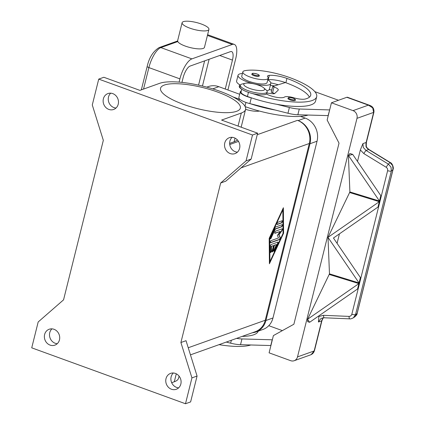 <?xml version="1.0" encoding="UTF-8"?>
<svg xmlns="http://www.w3.org/2000/svg" width="425" height="425" viewBox="0 0 425 425"><rect width="100%" height="100%" fill="white"/><g stroke="black" fill="none" stroke-linecap="round" stroke-linejoin="round"><path stroke-width="0.64" d="M239.684 94.276L218.838 86.689A18.429 16.522 -109.7 0 0 208.34 86.583L206.789 87.136M232.98 96.916L239.248 99.195L232.98 96.916M190.453 354.864L255.266 331.712A18.429 16.522 -109.7 0 0 265.253 320.248L309.32 143.485A18.429 16.522 -109.7 0 0 297.436 120.355L298.111 120.599A18.429 16.522 70.3 0 1 309.995 143.73L265.928 320.493A18.429 16.522 70.3 0 1 255.94 331.962A18.429 16.522 70.3 0 1 252.338 332.759M255.94 331.962L262.985 329.444A18.429 16.522 -109.7 0 0 272.972 317.974L317.045 141.212A18.429 16.522 -109.7 0 0 305.161 118.081L300.448 116.37M220.671 183.005L246.048 160.884L252.498 135.017L98.733 79.103L92.283 104.97L103.328 140.33L63.553 299.848L38.181 321.969L31.732 347.836L185.491 403.75L191.941 377.883L180.901 342.518L220.671 183.005L225.797 181.172L251.17 159.051L257.619 133.184L221.584 120.078L241.304 113.034L238.053 126.071M180.901 342.518L186.028 340.691L197.067 376.051L191.941 377.883M269.184 238.329L283.379 207.735L283.603 233.182L269.408 263.782L269.184 238.329M269.402 263.112L283.332 233.086L283.119 208.303M283.603 233.182L283.332 233.086M282.843 209.892L282.572 209.791L269.471 238.037L269.673 261.524L269.944 261.625L283.05 233.378L282.843 209.892L269.742 238.133L269.471 238.037M269.742 238.133L269.944 261.625M246.048 160.884L251.17 159.051M252.498 135.017L257.619 133.184M98.733 79.103L103.859 77.27L139.899 90.376L159.625 83.332A46.5 12.283 -166 0 1 211.852 88.591A46.5 12.283 -166 0 1 245.581 109.432A46.5 12.283 -166 0 1 241.304 113.034M217.621 92.055A41.124 10.864 -166 0 1 240.364 108.131A41.124 10.864 -166 0 1 183.303 104.311A41.124 10.864 -166 0 1 160.56 88.235A41.124 10.864 -166 0 1 217.621 92.055M271.187 244.487L277.838 242.112A1.153 0.409 -70 0 1 277.966 242.107A1.153 0.409 -70 0 1 277.854 243.583L274.577 250.644A1.153 0.409 -70 0 1 273.902 251.334A1.153 0.409 -70 0 1 274.013 249.863L276.468 244.566L274.454 245.283L273.11 250.676A1.153 0.409 -70 0 1 272.239 251.929A1.153 0.409 -70 0 1 272.149 251.016L273.493 245.629L271.479 246.346L271.522 250.75A1.153 0.409 -70 0 1 271.182 251.972A1.153 0.409 -70 0 1 270.576 252.524A1.153 0.409 -70 0 1 270.417 252.126L270.369 246.256A1.153 0.409 -70 0 1 271.187 244.487M282.104 220.756A1.153 0.409 -70 0 1 282.227 220.75A1.153 0.409 -70 0 1 282.269 221.818A1.153 0.409 -70 0 1 281.568 222.913L277.243 224.458A1.153 0.409 -70 0 1 277.116 224.464A1.153 0.409 -70 0 1 277.073 223.396A1.153 0.409 -70 0 1 277.78 222.302L282.104 220.756M275.597 227.008L282.136 224.671A1.153 0.409 -70 0 1 282.264 224.666A1.153 0.409 -70 0 1 282.306 225.733A1.153 0.409 -70 0 1 281.6 226.828L275.336 229.064L271.134 238.127A1.153 0.409 -70 0 1 270.454 238.818A1.153 0.409 -70 0 1 270.566 237.347L275.044 227.699A1.153 0.409 -70 0 1 275.597 227.008M278.54 237.936L277.355 235.413L280.155 231.471L275.039 233.293A1.153 0.409 -70 0 1 274.911 233.298A1.153 0.409 -70 0 1 274.869 232.236A1.153 0.409 -70 0 1 275.575 231.142L282.173 228.783A1.153 0.409 -70 0 1 282.296 228.778A1.153 0.409 -70 0 1 282.423 229.511A1.153 0.409 -70 0 1 281.966 230.632L278.991 234.828L280.256 237.511A1.153 0.409 -70 0 1 280.128 238.653A1.153 0.409 -70 0 1 279.485 239.562L270.613 242.728A1.153 0.409 -70 0 1 270.491 242.733A1.153 0.409 -70 0 1 270.449 241.666A1.153 0.409 -70 0 1 271.15 240.577L278.54 237.936M270.465 252.402A1.153 0.409 110 0 0 271.251 250.654L271.214 246.25L273.493 245.629M271.479 246.346L271.214 246.25M272.127 251.812A1.153 0.409 110 0 0 272.845 250.575L274.189 245.188L276.468 244.566M274.454 245.283L274.189 245.188M273.79 251.218A1.153 0.409 110 0 0 274.306 250.543L277.583 243.482A1.153 0.409 110 0 0 277.801 242.128M277.01 224.347L281.297 222.817A1.153 0.409 110 0 0 281.934 221.914A1.153 0.409 110 0 0 282.067 220.772M270.348 238.701A1.153 0.409 110 0 0 270.863 238.027L275.065 228.969L281.329 226.732A1.153 0.409 110 0 0 281.972 225.829A1.153 0.409 110 0 0 282.099 224.687M275.336 229.064L275.065 228.969M270.38 242.617L279.214 239.461A1.153 0.409 110 0 0 279.857 238.553A1.153 0.409 110 0 0 279.985 237.41L278.726 234.727L281.701 230.536A1.153 0.409 110 0 0 282.136 228.799M278.991 234.828L278.726 234.727M274.805 233.187L280.155 231.471M185.491 403.75L190.618 401.917L197.067 376.051M237.384 139.91A46.5 12.283 -166 0 1 234.138 141.775L229.643 143.384M259.393 111.052A12.283 3.246 -166 0 1 245.607 109.321M173.342 373.001A8.447 7.57 -109.7 0 0 171.105 380.954A8.447 7.57 -109.7 0 0 176.582 387.409A8.447 7.57 -109.7 0 0 178.643 387.844M175.398 373.432A8.447 7.57 70.3 0 1 181.087 381.416A8.447 7.57 70.3 0 1 176.269 389.289A8.447 7.57 70.3 0 1 171.456 389.242A8.447 7.57 70.3 0 1 165.766 381.257A8.447 7.57 70.3 0 1 170.59 373.384A8.447 7.57 70.3 0 1 175.398 373.432M51.951 328.854A8.447 7.57 -109.7 0 0 49.714 336.812A8.447 7.57 -109.7 0 0 55.192 343.267A8.447 7.57 -109.7 0 0 57.253 343.703M54.007 329.29A8.447 7.57 70.3 0 1 59.702 337.275A8.447 7.57 70.3 0 1 54.878 345.148A8.447 7.57 70.3 0 1 50.065 345.1A8.447 7.57 70.3 0 1 44.375 337.115A8.447 7.57 70.3 0 1 49.199 329.242A8.447 7.57 70.3 0 1 54.007 329.29M179.084 376.13L178.58 378.165A46.5 12.283 -166 0 1 174.303 381.767L171.684 382.702M232.103 137.317A8.447 7.57 -109.7 0 0 229.867 145.276A8.447 7.57 -109.7 0 0 235.344 151.73A8.447 7.57 -109.7 0 0 237.405 152.166M234.159 137.753A8.447 7.57 70.3 0 1 239.854 145.738A8.447 7.57 70.3 0 1 235.03 153.611A8.447 7.57 70.3 0 1 230.217 153.563A8.447 7.57 70.3 0 1 224.528 145.578A8.447 7.57 70.3 0 1 229.351 137.705A8.447 7.57 70.3 0 1 234.159 137.753M110.713 93.176A8.447 7.57 -109.7 0 0 108.476 101.129A8.447 7.57 -109.7 0 0 113.953 107.589A8.447 7.57 -109.7 0 0 116.014 108.019M112.768 93.612A8.447 7.57 70.3 0 1 118.463 101.591A8.447 7.57 70.3 0 1 113.64 109.469A8.447 7.57 70.3 0 1 108.827 109.416A8.447 7.57 70.3 0 1 103.137 101.432A8.447 7.57 70.3 0 1 107.961 93.558A8.447 7.57 70.3 0 1 112.768 93.612M258.23 331.139A49.141 12.984 -166 0 1 242.181 336.388M250.75 344.999A49.141 12.984 -166 0 1 219.029 344.654M268.775 325.683L282.359 330.623M226.259 342.072L230.632 343.182A15.358 4.059 14 0 0 240.523 344.691L270.916 345.546M272.351 339.798L241.952 338.943A15.358 4.059 -166 0 1 236.592 338.385M272.186 339.857L270.752 345.605M271.793 89.978A15.358 4.059 14 0 0 269.121 89.723M241.74 89.213A13.053 3.448 -166 0 1 239.248 86.286L239.642 84.718M308.077 115.069A49.141 12.984 -166 0 1 245.172 106.617M328.243 115.611L297.851 114.761A15.358 4.059 -166 0 1 287.959 113.247L275.315 110.048A49.141 12.984 -166 0 1 250.421 103.748L249.857 103.61A12.283 3.246 -166 0 1 238.877 97.527L240.311 91.779A12.283 3.246 14 0 0 251.292 97.862L251.85 98A49.141 12.984 -166 0 1 247.424 96.464A11.518 3.044 -166 0 1 241.315 92.932A11.518 3.044 -166 0 1 241.055 91.965L241.745 89.181M270.815 82.88A36.322 9.594 -166 0 1 278.253 84.756M274.523 85.908A15.358 4.059 14 0 0 270.327 85.42M242.441 73.477A16.894 4.463 14 0 0 239.588 73.987A16.894 4.463 14 0 0 238.032 75.294A16.894 4.463 14 0 0 250.288 82.87A16.894 4.463 14 0 0 269.259 84.777A16.894 4.463 14 0 0 270.815 83.47L269.381 89.218A16.894 4.463 -166 0 1 267.824 90.525A16.894 4.463 -166 0 1 266.889 90.785M240.38 85.159A16.894 4.463 -166 0 1 236.597 81.042L238.032 75.294M270.815 83.47A16.894 4.463 14 0 0 267.771 79.794M266.39 93.978A10.747 2.842 14 0 0 276.59 97.314A10.747 2.842 14 0 0 284.463 97.075A7.677 2.029 -166 0 1 293.516 97.713A10.747 2.842 14 0 0 305.177 99.041A42.999 11.358 14 0 0 310.723 95.232A42.999 11.358 14 0 0 286.944 78.423A15.358 4.059 14 0 0 269.296 75.368A7.677 2.029 14 0 0 267.463 76.181A7.677 2.029 14 0 0 267.723 76.941A13.053 3.448 -166 0 1 268.164 78.227L267.086 82.54A13.053 3.448 -166 0 1 264.998 83.783A13.053 3.448 -166 0 1 250.357 81.802A13.053 3.448 -166 0 1 241.756 76.224L242.834 71.915A13.053 3.448 -166 0 1 244.922 70.667A36.322 9.594 -166 0 1 289.505 77.509A49.141 12.984 -166 0 1 316.683 96.719A49.141 12.984 -166 0 1 252.423 93.521M268.164 78.227A13.053 3.448 -166 0 1 266.071 79.475A13.053 3.448 -166 0 1 251.435 77.493A13.053 3.448 -166 0 1 242.834 71.915M295.37 100.231A3.841 1.015 -166 0 1 290.041 99.87A3.841 1.015 -166 0 1 287.916 98.372C288.718 97.83 287.412 96.847 293.197 98.244C295.051 98.977 295.773 99.641 295.37 100.231M259.223 76.001A3.841 1.015 -166 0 1 253.895 75.645A3.841 1.015 -166 0 1 251.775 74.141C252.572 73.599 251.265 72.617 257.056 74.014C258.905 74.747 259.627 75.411 259.223 76.001M263.792 87.901L266.103 89.93A13.823 3.65 -166 0 1 267.182 91.912L266.82 93.351A13.823 3.65 -166 0 1 265.551 94.419A13.823 3.65 -166 0 1 250.028 92.857A13.823 3.65 -166 0 1 240.003 86.663L240.359 85.228A13.823 3.65 -166 0 1 241.628 84.155A13.823 3.65 -166 0 1 242.239 83.98L245.236 83.273A10.747 2.842 -166 0 1 254.888 84.092A10.747 2.842 -166 0 1 263.792 87.901A10.747 2.842 -166 0 1 263.643 90.281A10.747 2.842 -166 0 1 249.714 88.448A10.747 2.842 -166 0 1 244.758 83.412A10.747 2.842 -166 0 1 245.236 83.273M267.182 91.912A13.823 3.65 -166 0 1 265.907 92.985A13.823 3.65 -166 0 1 250.383 91.423A13.823 3.65 -166 0 1 240.359 85.228M316.683 96.719L315.605 101.028A49.141 12.984 -166 0 1 276.749 104.3A49.141 12.984 -166 0 1 251.85 98M309.379 97.187A42.999 11.358 14 0 0 285.866 82.737A15.358 4.059 14 0 0 285.388 82.562A15.358 4.059 14 0 0 268.217 79.682A7.677 2.029 14 0 0 267.787 79.735M275.315 110.048L250.421 103.748M323.526 315.334L318.846 316.466L318.442 322.022L321.667 320.87L314.165 350.949L297.505 356.899A6.141 5.509 70.3 0 1 294.913 360.389A6.141 5.509 70.3 0 1 294.18 360.724A6.141 5.509 70.3 0 1 290.679 360.687L269.099 352.84L273.397 335.591L293.882 324.233L339.028 143.161L327.144 120.031L331.442 102.786L346.821 97.293L368.401 105.14L372.704 107.886L373.644 112.391L366.143 142.471L362.918 143.623L360.363 149.951L363.853 153.595L386.458 167.434L387.388 168.518L387.754 170.165L351.693 314.803L350.614 316.003L349.318 316.402L323.526 315.334A3.071 0.786 92.4 0 0 323.776 317.241A3.071 0.786 92.4 0 0 324.19 317.783A3.071 0.786 92.4 0 0 324.195 317.783L349.706 318.851A3.071 0.786 -87.6 0 1 349.286 318.304A3.071 0.786 -87.6 0 1 349.042 316.402M369.947 105.437L347.485 97.267A6.141 2.183 110 0 0 346.821 97.293M331.442 102.786L353.021 110.633A6.141 5.509 70.3 0 1 356.416 113.703A6.141 5.509 70.3 0 1 356.984 118.347L373.644 112.391A3.071 0.813 -166 0 0 373.926 112.157A3.071 0.813 -166 0 0 373.931 112.115M274.582 93.569A7.677 2.029 14 0 0 272.579 92.719L271.23 92.225L272.664 86.477L274.013 86.966A7.677 2.029 -166 0 1 278.258 89.973A7.677 2.029 -166 0 1 278.083 90.265L274.8 93.426A4.606 1.217 -166 0 1 272.016 93.67L266.9 93.027M285.388 82.562L272.664 86.477M241.326 90.865A12.283 3.246 14 0 0 240.311 91.779M338.513 100.263L314.851 91.657M328.084 115.669L329.678 109.863M276.749 104.3L289.393 107.498A15.358 4.059 14 0 0 299.285 109.012L329.518 109.921M311.196 354.572L310.287 354.965C312.29 354.344 313.677 352.925 314.447 350.71A3.071 0.813 14 0 1 314.165 350.949L311.196 354.572M297.505 356.899L356.984 118.347M318.846 316.466L319.021 315.759M307.658 321.688L307.588 319.255L358.902 283.592L359.348 283.73L358.004 289.112L357.558 288.973L309.618 322.293L307.658 321.688M307.588 319.255L329.471 273.849L328.01 237.341L379.323 201.678L379.769 201.817L378.431 207.198L377.979 207.06L333.444 238.016L360.4 277.573L360.846 277.716L359.507 283.098L329.471 273.849M328.01 237.341L349.897 191.935L348.415 155.598L352.692 154.381L349.892 153.515L348.431 155.438M357.499 161.436L360.363 149.951M318.442 322.022L320.567 318.877L322.044 318.102L324.073 317.741M323.409 317.799L322.586 318.867A3.071 2.539 21 0 0 323.197 318.038A3.071 3.071 0 0 1 322.835 318.692A3.071 1.158 -144 0 1 322.586 318.867A6.141 5.509 -109.7 0 0 321.667 320.87A3.071 0.813 14 0 0 321.948 320.631L314.447 350.71M366.238 145.509A3.071 1.312 -170.4 0 0 366.254 145.435A3.071 1.312 -170.4 0 0 365.999 144.755L365.989 146.519L366.557 147.661L368.64 149.52L390.06 162.621L392.652 165.612L392.998 169.474L357.074 313.57A3.071 0.813 14 0 0 357.17 313.432A3.071 0.813 14 0 0 357.175 313.427L393.098 169.331A3.071 0.813 -166 0 1 393.098 169.336A3.071 0.813 -166 0 1 392.998 169.474L391.345 170.983L391 167.126L388.408 164.13L366.037 150.45L363.301 147.48L362.918 143.623M386.219 167.275A3.071 0.372 121.4 0 1 387.43 165.341A3.071 0.372 121.4 0 1 388.408 164.13L390.06 162.621A3.071 0.372 121.4 0 1 390.272 162.525A3.071 0.372 121.4 0 0 390.272 162.525L368.852 149.425A3.071 0.372 121.4 0 0 368.64 149.52L366.037 150.45A3.071 0.372 121.4 0 0 365.059 151.661A3.071 0.372 121.4 0 0 363.853 153.595M393.104 169.299A3.071 0.813 -166 0 1 393.098 169.331C393.906 168.183 392.487 163.227 390.267 162.531M352.734 318.16L353.457 317.703L355.55 314.543A3.071 0.813 -166 0 1 354.147 314.723A3.071 0.813 -166 0 1 351.879 314.277M349.727 318.846A3.071 0.786 -87.6 0 1 349.706 318.851C350.184 319.09 351.326 318.782 353.132 317.927L354.976 316.726L357.074 313.57L355.55 314.543L391.345 170.983A3.071 0.813 -166 0 1 389.943 171.163A3.071 0.813 -166 0 1 387.674 170.717M352.692 154.381L380.821 195.659L381.273 195.798L379.929 201.184L349.897 191.935M349.738 192.567L379.769 201.817L378.431 207.198L377.979 207.065L379.323 201.678M337.078 243.35L339.447 233.846M329.311 274.481L359.348 283.73L358.004 289.117L357.558 288.979L358.902 283.592M379.483 201.041L380.821 195.659L381.273 195.798L379.929 201.179L379.483 201.041L348.426 155.47M359.056 282.954L360.4 277.573L360.846 277.711L359.507 283.092L359.056 282.954L327.999 237.384M309.618 322.293L307.578 319.297M369.83 105.395L368.401 105.14L353.021 110.633M369.798 105.384C372.842 106.537 374.218 108.795 373.926 112.157L366.43 142.237A3.071 0.813 -166 0 1 366.143 142.471A6.141 5.509 -109.7 0 0 365.999 144.755A3.071 0.345 -6.4 0 0 366.281 144.574A3.071 3.071 0 0 1 366.254 145.43L366.557 147.661M208.93 29.405A13.823 3.65 14 0 0 201.285 24.002A13.823 3.65 14 0 0 182.107 22.716A13.823 3.65 14 0 0 189.752 28.119A13.823 3.65 14 0 0 208.93 29.405L204.452 47.366A13.823 3.65 -166 0 1 185.273 46.081A13.823 3.65 -166 0 1 177.778 41.565L177.778 40.959M227.917 89.994L235.657 58.963A18.429 6.556 110 0 0 234.265 44.391A18.429 6.556 110 0 0 232.268 44.466L191.898 58.884A18.429 6.556 110 0 0 179.908 78.875L179.1 82.115M181.953 82.386L183.111 77.733A10.747 3.825 -70 0 1 190.108 66.066L230.472 51.648A10.747 3.825 -70 0 1 231.641 51.606A10.747 3.825 -70 0 1 232.448 60.106L225.245 89.022M218.838 86.689L212.755 88.868M305.161 118.081L298.111 120.599M317.045 141.212L309.995 143.73M272.972 317.974L265.928 320.493M188.232 347.756L265.253 320.248M241.06 167.864L309.32 143.485M271.522 250.75L271.251 250.654M273.11 250.676L272.845 250.575M274.577 250.644L274.306 250.543M277.854 243.583L277.583 243.482M281.568 222.913L281.297 222.817M271.134 238.127L270.863 238.027M281.6 226.828L281.329 226.732M279.485 239.562L279.214 239.461M280.256 237.511L279.985 237.41M281.966 230.632L281.701 230.536M229.734 144.537L238.51 141.403M257.242 134.709L297.436 120.355M174.303 381.767L176.285 373.819M235.046 138.141L234.138 141.775M231.365 340.25L230.632 343.182M241.952 338.943L240.523 344.691M245.937 102.425L244.981 106.255M293.133 98.244A3.225 0.85 -166 0 1 294.621 99.753A3.225 0.85 -166 0 1 290.44 99.206A3.225 0.85 -166 0 1 288.952 97.697A3.225 0.85 -166 0 1 293.133 98.244M256.987 74.014A3.225 0.85 -166 0 1 258.474 75.528A3.225 0.85 -166 0 1 254.293 74.975A3.225 0.85 -166 0 1 252.811 73.467A3.225 0.85 -166 0 1 256.987 74.014M248.45 92.353L247.424 96.464M269.296 75.368L268.217 79.682M286.944 78.423L285.866 82.737M272.579 92.719L274.013 86.966M249.857 103.61L251.292 97.862M297.851 114.761L299.285 109.012M287.959 113.247L289.393 107.498M322.91 318.532A3.071 1.158 -144 0 1 322.835 318.692L321.948 320.631M141.339 89.861L147.188 66.39A3.071 0.813 14 0 0 147.358 66.767A3.071 0.813 14 0 0 148.888 67.591A18.429 6.556 -70 0 1 160.878 47.6L177.778 41.565M147.188 66.39C149.191 57.561 153.17 51.292 159.125 47.584A3.071 2.752 70.3 0 1 160.878 47.6L191.898 58.884M232.268 44.466L207.427 35.434M143.533 89.08L148.888 67.591L179.908 78.875M204.611 60.887L198.565 85.122M202.454 86.025L209.121 59.277M232.448 60.106L219.736 55.484M241.15 127.197L245.581 109.432M239.349 98.807L238.94 100.433M310.319 354.955L294.18 360.724M322.044 318.102L324.195 317.783M366.786 147.47L368.847 149.43M357.17 313.427C357.234 314.245 356.394 315.419 354.647 316.954M366.43 142.237L366.281 144.574M177.549 41.002L159.125 47.584M177.544 41.039L182.107 22.716M234.265 44.391L207.607 34.701"/></g></svg>
